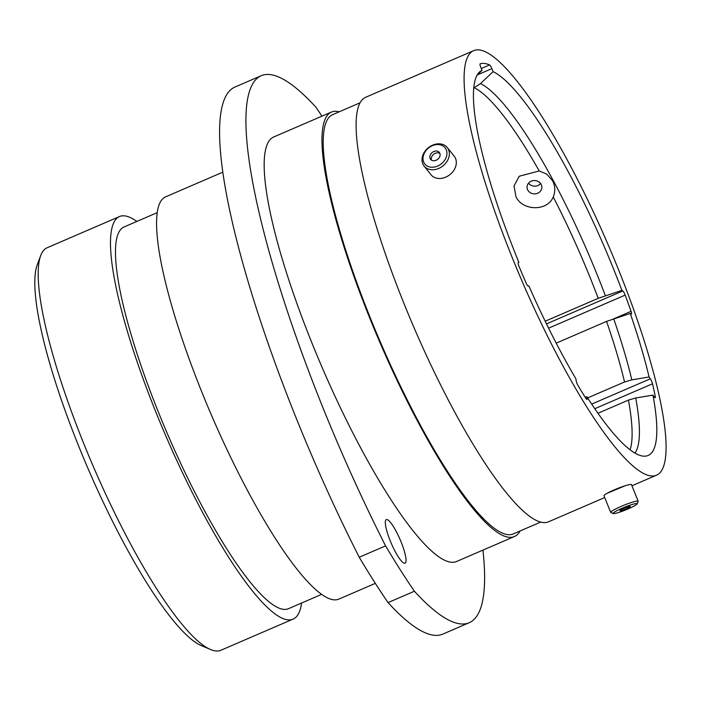 <?xml version="1.0" encoding="UTF-8"?>
<svg xmlns="http://www.w3.org/2000/svg" width="701" height="701" viewBox="0 0 701 701"><rect width="100%" height="100%" fill="white"/><g stroke="black" fill="none" stroke-linecap="round" stroke-linejoin="round"><path stroke-width="1.05" d="M545.194 321.216L598.233 298.319L621.892 290.389L622.786 290.959A3.943 0.797 -113.3 0 1 624.977 294.622A3.943 0.797 -113.3 0 1 625.169 295.103L548.603 328.156M587.64 397.905L624.547 381.975L631.82 379.846L649.082 376.989L650.335 378.785A3.943 0.797 -113.3 0 1 651.842 381.686A3.943 0.797 -113.3 0 1 652.526 383.78L594.798 408.701M515.962 196.753L514.017 185.949L519.257 176.231L539.218 170.956L546.675 174.076L552.458 180.516C555.262 185.844 555.525 191.32 553.247 196.963C547.209 211.772 522.394 210.826 515.962 196.753M625.082 485.775L606.978 493.381M390.212 540.778A23.738 4.802 66.7 0 0 405.082 563.21A23.738 4.802 66.7 0 0 401.138 542.048A23.738 4.802 66.7 0 0 386.26 519.616A23.738 4.802 66.7 0 0 390.212 540.778M322.968 407.807A372.529 75.287 66.7 0 0 385.568 545.877L359.227 557.242A372.529 75.287 -113.3 0 1 296.628 419.18A372.529 75.287 -113.3 0 1 234.739 87.134L261.07 75.761A372.529 75.287 66.7 0 0 322.968 407.807M210.659 649.555L201.537 645.7A211.904 42.822 -113.3 0 1 78.696 446.169A211.904 42.822 -113.3 0 1 37.179 264.987L40.64 255.707A219.203 44.303 66.7 0 0 83.577 443.137A219.203 44.303 66.7 0 0 210.659 649.555A219.203 44.303 66.7 0 0 220.92 650.256L293.167 619.071A219.203 44.303 66.7 0 0 301.596 603.018M136.87 221.437A219.203 44.303 66.7 0 0 119.407 216.565L47.16 247.751A219.203 44.303 66.7 0 0 40.64 255.707M119.407 216.565A219.203 44.303 66.7 0 0 155.824 411.951A219.203 44.303 66.7 0 0 293.167 619.071M157.085 212.71L123.919 227.028A207.811 41.999 66.7 0 0 158.452 412.258A207.811 41.999 66.7 0 0 288.654 608.608L321.812 594.29M222.62 172.244L165.471 196.92A218.984 44.259 66.7 0 0 201.853 392.113A218.984 44.259 66.7 0 0 339.056 599.022L375.333 583.363M339.205 111.818A231.111 46.704 66.7 0 0 331.363 112.099L273.565 137.046A231.111 46.704 66.7 0 0 311.963 343.052A231.111 46.704 66.7 0 0 456.763 561.413L514.56 536.467A231.111 46.704 66.7 0 0 520.142 530.955M331.363 112.099A231.111 46.704 66.7 0 0 369.76 318.096A231.111 46.704 66.7 0 0 514.56 536.467M359.928 102.863L332.493 114.71A228.263 46.135 66.7 0 0 370.417 318.175A228.263 46.135 66.7 0 0 513.43 533.847L540.874 522M473.49 50.744A231.111 46.704 66.7 0 0 511.888 256.741A231.111 46.704 66.7 0 0 656.688 475.112A231.111 46.704 66.7 0 0 618.291 269.105A231.111 46.704 66.7 0 0 473.49 50.744L365.51 97.351A231.111 46.704 66.7 0 0 403.907 303.358A231.111 46.704 66.7 0 0 548.717 521.719L604.709 497.552M621.892 290.389A209.713 42.384 66.7 0 0 613.366 268.536A209.713 42.384 66.7 0 0 493.083 71.651L480.527 83.594L473.648 88.002M518.135 262.726L518.276 262.551A3.943 0.797 -113.3 0 1 518.276 262.551L518.241 262.568A3.943 0.797 -113.3 0 0 518.977 266.24A216.504 43.751 66.7 0 0 526.013 282.81A3.943 0.797 -113.3 0 0 528.274 286.078L528.869 285.912A209.713 42.384 66.7 0 0 575.907 378.812L576.143 380.634A3.943 0.797 -113.3 0 0 578.08 385.638A216.504 43.751 66.7 0 0 585.834 398.282A3.943 0.797 -113.3 0 0 587.017 399.439A3.943 0.797 -113.3 0 0 587.149 398.589L586.912 396.766A209.713 42.384 66.7 0 0 645.051 456.176A209.713 42.384 66.7 0 0 652.955 395.119L654.217 396.915A3.943 0.797 -113.3 0 0 655.181 397.739A3.943 0.797 -113.3 0 0 655.26 396.556A216.504 43.751 66.7 0 0 652.526 383.78M481.263 68.514L489.578 64.921A216.504 43.751 66.7 0 0 480.159 63.826A3.943 0.797 -113.3 0 1 480.159 63.826A3.943 0.797 -113.3 0 0 480.798 67.349L482.016 70.372A209.713 42.384 66.7 0 0 479.282 72.194A209.713 42.384 66.7 0 0 518.88 262.393M482.016 70.372L477.101 75.051M556.208 343.139L606.575 321.391L630.243 313.461L631.137 314.03A3.943 0.797 -113.3 0 0 631.408 314.092A3.943 0.797 -113.3 0 0 631.049 311.349A216.504 43.751 66.7 0 0 625.169 295.103M649.082 376.989A209.713 42.384 66.7 0 0 630.243 313.461M597.962 413.257L628.42 400.113L635.702 397.984L652.955 395.119M585.09 397.108L586.912 396.766M321.943 116.164A348.423 70.415 66.7 0 0 315.932 107.227A372.529 75.287 66.7 0 0 261.07 75.761M385.568 545.877A348.423 70.415 66.7 0 0 414.396 591.241A372.529 75.287 66.7 0 0 469.249 622.698A372.529 75.287 66.7 0 0 482.954 550.11M359.227 557.242A348.423 70.415 66.7 0 0 388.056 602.606L414.396 591.241M469.249 622.698L442.918 634.072A372.529 75.287 -113.3 0 1 388.056 602.606M489.578 64.921A3.943 0.797 -113.3 0 1 491.865 68.637L493.083 71.651M430.37 146.711A12.969 10.191 -38.5 0 0 423.921 162.562A12.969 10.191 -38.5 0 0 439.571 165.085A12.969 10.191 -38.5 0 0 446.02 149.234A12.969 10.191 -38.5 0 0 430.37 146.711M440.947 167.302A14.826 11.654 141.5 0 1 424.087 166.032A14.826 11.654 141.5 0 1 430.423 146.29A14.826 11.654 141.5 0 1 447.282 147.552A14.826 11.654 141.5 0 1 440.947 167.302M436.942 159.837A5.564 4.372 -38.5 0 0 439.325 152.432A5.564 4.372 -38.5 0 0 432.999 151.951A5.564 4.372 -38.5 0 0 430.616 159.364A5.564 4.372 -38.5 0 0 436.942 159.837M439.886 153.449A5.564 4.372 -38.5 0 0 434.427 153.747A5.564 4.372 -38.5 0 0 431.483 160.143M447.282 147.552L454.239 156.279A14.826 11.654 141.5 0 1 447.904 176.03A14.826 11.654 141.5 0 1 431.045 174.759L424.087 166.032M540.62 183.531A7.422 6.677 1.7 0 1 528.528 183.163M527.336 189.042A7.422 6.677 -178.3 0 0 535.406 193.835A7.422 6.677 -178.3 0 0 541.873 187.439A7.422 6.677 -178.3 0 0 541.575 185.379A7.422 6.677 -178.3 0 0 533.505 180.586A7.422 6.677 -178.3 0 0 527.038 186.983A7.422 6.677 -178.3 0 0 527.336 189.042M620.254 509.057A12.969 1.472 158 0 0 613.261 513.544A12.969 1.472 158 0 0 630.041 508.059A12.969 1.472 158 0 0 637.156 503.888A12.969 1.472 158 0 0 620.254 509.057M613.261 513.544L610.869 512.545A14.826 1.682 -22 0 1 610.711 512.405A14.826 1.682 -22 0 1 618.86 507.419A14.826 1.682 -22 0 1 638.208 501.294A14.826 1.682 -22 0 1 638.182 501.504L637.156 503.888M627.246 508.348A5.564 0.631 158 0 0 630.304 506.472A5.564 0.631 158 0 0 623.049 508.768A5.564 0.631 158 0 0 619.982 510.643A5.564 0.631 158 0 0 627.246 508.348M610.711 512.405L603.99 495.782A14.826 1.682 -22 0 1 612.148 490.796A14.826 1.682 -22 0 1 631.487 484.671L638.208 501.294M546.5 323.888L622.786 290.959M591.697 404.1L650.335 378.785M605.349 295.656A203.728 41.175 66.7 0 0 597.182 274.766A203.728 41.175 66.7 0 0 480.527 83.594M598.233 298.319A202.405 40.903 66.7 0 0 590.146 277.64A202.405 40.903 66.7 0 0 553.247 196.963M539.218 170.956A202.405 40.903 66.7 0 0 474.288 87.73M624.547 381.975A202.405 40.903 66.7 0 0 606.575 321.391M631.82 379.846A203.728 41.175 66.7 0 0 613.699 318.736M630.12 449.779A202.405 40.903 66.7 0 0 628.42 400.113M634.975 453.056A203.728 41.175 66.7 0 0 635.702 397.984M586.308 398.957L587.149 398.589M654.261 396.985L655.26 396.556M614.663 318.42L631.049 311.349M491.865 68.637L477.171 74.972M631.943 485.793L656.688 475.112"/></g></svg>
